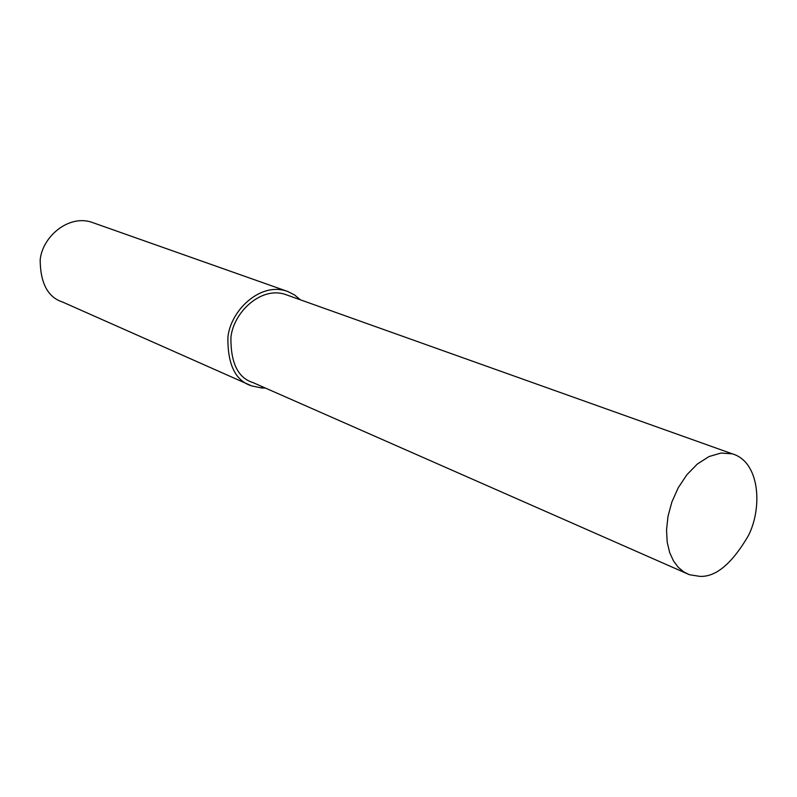 <?xml version="1.0" encoding="UTF-8"?>
<svg xmlns="http://www.w3.org/2000/svg" width="797" height="797" viewBox="0 0 797 797"><rect width="100%" height="100%" fill="white"/><g stroke="black" fill="none" stroke-linecap="round" stroke-linejoin="round"><path stroke-width="1.2" d="M300.449 299.841L294.581 294.97L287.807 291.523L91.027 222.014C67.675 214.841 42.221 237.237 40.169 259.991C40.398 283.284 47.9 297.311 62.654 302.073L251.663 385.887L261.635 387.99L265.311 388.019M285.386 290.726C259.782 282.945 230.831 310.153 227.902 337.081C227.524 364.558 235.444 380.827 251.663 385.887M732.313 453.842L284.469 294.143C260.609 286.82 233.621 312.195 230.921 337.27C230.592 362.854 237.984 377.977 253.107 382.64L689.475 574.727L699.666 576.341C715.666 577.327 731.905 563.778 748.383 535.674C762.789 507.29 759.73 461.732 732.313 453.842L721.016 453.045L709.061 456.532L697.385 464.003L686.865 474.753L678.217 487.794L671.871 502.01L667.996 516.366L666.531 529.955L667.199 542.149L669.659 552.53L673.485 560.929L678.287 567.344L683.716 571.877L689.475 574.727M261.904 386.515L261.635 387.99"/></g></svg>
